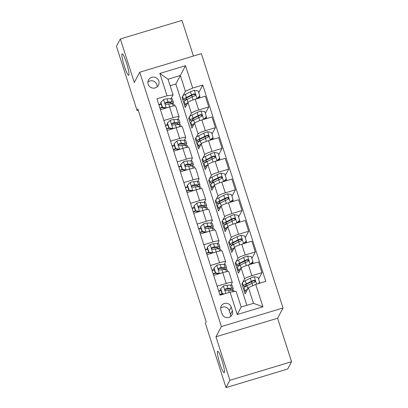 <?xml version="1.0" encoding="UTF-8"?>
<svg xmlns="http://www.w3.org/2000/svg" width="408" height="408" viewBox="0 0 408 408"><rect width="100%" height="100%" fill="white"/><g stroke="black" fill="none" stroke-linecap="round" stroke-linejoin="round"><path stroke-width="0.61" d="M128.841 75.179A11.235 1.505 73.2 0 1 128.673 75.337A11.235 1.505 73.2 0 1 124.216 65.734A11.235 1.505 73.2 0 1 122.028 53.973A11.235 1.505 73.2 0 1 122.196 53.815A11.235 1.505 73.2 0 1 126.653 63.419A11.235 1.505 73.2 0 1 128.841 75.179M224.329 372.596A11.235 1.505 73.2 0 1 224.165 372.749A11.235 1.505 73.2 0 1 219.703 363.145A11.235 1.505 73.2 0 1 217.52 351.385A11.235 1.505 73.2 0 1 217.683 351.232A11.235 1.505 73.2 0 1 222.146 360.835A11.235 1.505 73.2 0 1 224.329 372.596M148.15 84.221A5.62 5.518 28 0 0 158.442 85.252A5.62 5.518 28 0 0 153.964 77.107A5.62 5.518 28 0 0 148.15 84.221M157.111 86.889A5.62 5.518 28 0 0 147.91 82.003M193.417 56.054L181.968 20.4L120.329 38.964L116.443 46.277L137.057 110.481L138.195 110.14M283.03 307.989L201.374 53.657L139.73 72.221L221.386 326.558L283.03 307.989L277.593 318.23L215.949 336.794L229.913 380.287L291.557 361.723L277.593 318.23M291.557 361.723L287.671 369.036L226.032 387.6L229.913 380.287M226.032 387.6L205.418 323.396L206.193 321.932L137.833 109.023L137.057 110.481M232.376 310.707L231.209 307.066A5.442 5.345 28 0 0 221.238 306.066A5.442 5.345 28 0 0 220.881 310.177L222.049 313.818A5.442 5.345 28 0 0 232.019 314.818A5.442 5.345 28 0 0 232.376 310.707L230.438 314.364L229.265 310.718A5.442 5.345 28 0 0 220.641 308.091M255.729 284.417L262.91 306.78L237.252 314.512L230.071 292.143L236.115 291.307L241.169 307.046L253.496 303.333L248.441 287.594L255.729 284.417L265.807 281.377L202.766 85.037L198.701 92.698M246.906 305.317L175.843 83.992L180.351 75.511L168.019 79.223L173.074 94.962L167.035 95.798L156.953 98.833L219.994 295.178L230.071 292.143M167.035 95.798L159.849 73.43L185.507 65.703L192.688 88.072L202.766 85.037M120.329 38.964L134.293 82.462L139.73 72.221M215.949 336.794L221.386 326.558M173.074 94.962L171.1 98.68M163.904 120.487L173.028 117.739A7.023 0.933 -17.8 0 1 179.097 116.764A7.023 0.933 -17.8 0 1 179.071 116.902L177.75 119.391M170.554 141.199L179.678 138.45A7.023 0.933 -17.8 0 1 185.747 137.476A7.023 0.933 -17.8 0 1 185.722 137.613L184.401 140.102M177.205 161.91L186.329 159.161A7.023 0.933 -17.8 0 1 192.392 158.187A7.023 0.933 -17.8 0 1 192.372 158.324L191.046 160.813M183.855 182.621L192.979 179.872A7.023 0.933 -17.8 0 1 199.043 178.898A7.023 0.933 -17.8 0 1 199.022 179.036L197.696 181.524M190.505 203.332L199.629 200.583A7.023 0.933 -17.8 0 1 205.693 199.609A7.023 0.933 -17.8 0 1 205.673 199.747L204.347 202.24M197.156 224.043L206.28 221.294A7.023 0.933 -17.8 0 1 212.344 220.32A7.023 0.933 -17.8 0 1 212.318 220.458L210.997 222.952M203.801 244.754L212.93 242.005A7.023 0.933 -17.8 0 1 218.994 241.031A7.023 0.933 -17.8 0 1 218.969 241.169L217.648 243.663M210.451 265.465L219.575 262.716A7.023 0.933 -17.8 0 1 225.644 261.742A7.023 0.933 -17.8 0 1 225.619 261.88L224.298 264.374M217.102 286.176L226.226 283.427A7.023 0.933 -17.8 0 1 232.295 282.453A7.023 0.933 -17.8 0 1 232.269 282.591L230.948 285.085M175.843 83.992L170.105 85.721M242.729 283.693L241.908 283.937L245.101 293.882L248.441 287.594M241.908 283.937L242.469 282.887M242.847 282.178L244.596 278.878A7.023 0.933 -17.8 0 1 251.884 275.701L261.962 272.666L258.544 279.098M236.079 262.981L235.258 263.226L238.451 273.171L241.138 268.107A7.023 0.933 -17.8 0 1 248.426 264.93L258.504 261.895L261.962 272.666M235.258 263.226L235.819 262.176M236.196 261.467L237.951 258.167A7.023 0.933 -17.8 0 1 245.234 254.99L255.311 251.955L251.894 258.386M229.429 242.27L228.613 242.515L231.8 252.455L234.493 247.396A7.023 0.933 -17.8 0 1 241.776 244.219L251.853 241.184L255.311 251.955M228.613 242.515L229.169 241.459M229.546 240.751L231.3 237.456A7.023 0.933 -17.8 0 1 238.583 234.279L248.666 231.244L245.249 237.675M222.778 221.559L221.962 221.804L225.155 231.744L227.843 226.685A7.023 0.933 -17.8 0 1 235.125 223.507L245.208 220.473L248.666 231.244M221.962 221.804L222.523 220.748M222.895 220.04L224.65 216.745A7.023 0.933 -17.8 0 1 231.933 213.568L242.015 210.533L238.598 216.964M216.133 200.848L215.312 201.093L218.504 211.033L221.192 205.974A7.023 0.933 -17.8 0 1 228.475 202.796L238.558 199.762L242.015 210.533M215.312 201.093L215.873 200.037M216.25 199.328L218 196.034A7.023 0.933 -17.8 0 1 225.282 192.856L235.365 189.822L231.948 196.253M209.483 180.137L208.661 180.382L211.854 190.322L214.542 185.263A7.023 0.933 -17.8 0 1 221.825 182.085L231.907 179.051L235.365 189.822M208.661 180.382L209.222 179.326M209.6 178.617L211.349 175.323A7.023 0.933 -17.8 0 1 218.637 172.145L228.715 169.111L225.298 175.542M202.832 159.426L202.011 159.671L205.204 169.611L207.891 164.552A7.023 0.933 -17.8 0 1 215.179 161.374L225.257 158.34L228.715 169.111M202.011 159.671L202.572 158.615M202.949 157.906L204.699 154.612A7.023 0.933 -17.8 0 1 211.987 151.434L222.064 148.4L218.647 154.831M196.182 138.715L195.361 138.96L198.553 148.9L201.241 143.84A7.023 0.933 -17.8 0 1 208.529 140.663L218.606 137.629L222.064 148.4M195.361 138.96L195.922 137.904M196.299 137.195L198.048 133.901A7.023 0.933 -17.8 0 1 205.336 130.723L215.414 127.689L211.997 134.12M189.531 118.004L188.71 118.249L191.903 128.189L194.591 123.129A7.023 0.933 -17.8 0 1 201.878 119.952L211.956 116.918L215.414 127.689M188.71 118.249L189.271 117.193M189.649 116.484L191.403 113.189A7.023 0.933 -17.8 0 1 198.686 110.012L208.763 106.978L205.346 113.409M182.881 97.293L182.065 97.538L185.252 107.477L187.945 102.418A7.023 0.933 -17.8 0 1 195.228 99.241L205.306 96.206L208.763 106.978M182.065 97.538L182.621 96.482M182.998 95.773L185.405 91.249L180.351 75.511L185.507 65.703M220.881 290.272L218.637 290.95M213.644 275.41L222.768 272.661A7.023 0.933 -17.8 0 1 228.837 271.682L232.295 282.453M214.231 269.56L211.987 270.239M206.994 254.694L216.118 251.95A7.023 0.933 -17.8 0 1 222.187 250.971L225.644 261.742M207.585 248.849L205.336 249.528M200.343 233.983L209.472 231.239A7.023 0.933 -17.8 0 1 215.536 230.26L218.994 241.031M200.935 228.138L198.686 228.817M193.698 213.272L202.822 210.528A7.023 0.933 -17.8 0 1 208.886 209.549L212.344 220.32M194.285 207.427L192.035 208.106M187.048 192.561L196.171 189.812A7.023 0.933 -17.8 0 1 202.235 188.838L205.693 199.609M187.634 186.716L185.385 187.394M180.397 171.85L189.521 169.101A7.023 0.933 -17.8 0 1 195.585 168.127L199.043 178.898M180.984 166.005L178.735 166.683M173.747 151.139L182.871 148.39A7.023 0.933 -17.8 0 1 188.935 147.416L192.392 158.187M174.333 145.294L172.089 145.972M167.096 130.427L176.22 127.678A7.023 0.933 -17.8 0 1 182.289 126.704L185.747 137.476M167.683 124.583L165.439 125.261M192.688 88.072L185.405 91.249M160.446 109.716L169.57 106.967A7.023 0.933 -17.8 0 1 175.639 105.993L179.097 116.764M161.038 103.872L158.789 104.55M241.169 307.046L237.252 314.512M253.496 303.333L262.91 306.78M159.849 73.43L168.019 79.223M230.673 316.445A5.442 5.345 28 0 0 230.438 314.364M220.682 288.635L220.478 289.017L222.074 293.99L222.278 293.607L220.682 288.635L223.482 285.977A4.651 0.617 -17.8 0 1 226.904 285.238L230.734 285.09A13.433 1.785 -17.8 0 1 232.213 285.421L233.228 288.568A13.433 1.785 162.2 0 0 231.744 288.237L227.914 288.385A4.651 0.617 162.2 0 0 225.721 288.782L225.124 289.257L225.099 290.149L226.358 290.771A4.651 0.617 -17.8 0 1 228.551 290.374L232.381 290.226A13.433 1.785 -17.8 0 1 233.866 290.557L234.192 291.572M220.978 290.572L218.759 291.332M222.278 293.607L224.155 293.923M223.273 294.188L222.074 293.99M222.136 293.995L219.861 294.77M219.769 294.479L221.993 293.724M231.254 290.272A13.433 1.785 162.2 0 0 233.228 288.568M225.721 288.782L225.496 289.206A2.372 0.316 -17.8 0 1 225.991 289.139L229.821 288.991A11.149 1.479 -17.8 0 1 231.05 289.267A11.149 1.479 -17.8 0 1 230.036 290.317M258.233 283.662L259.595 282.367L257.999 277.394L254.138 276.741A4.651 0.617 162.2 0 0 250.344 278.18L245.239 280.719A13.433 1.785 162.2 0 0 242.459 282.841L243.469 285.993A13.433 1.785 162.2 0 0 246.208 286.207M253.154 280.944L254.235 280.663M247.615 289.15A13.433 1.785 162.2 0 0 245.116 291.128A13.433 1.785 162.2 0 0 246.386 291.465M259.595 282.367L258.524 283.57M245.116 291.128L244.106 287.982A13.433 1.785 -17.8 0 1 246.891 285.855L251.991 283.315A4.651 0.617 -17.8 0 1 254.516 282.29L255.143 281.765L255.173 280.857L254.699 280.357L253.878 280.301A4.651 0.617 162.2 0 0 251.354 281.326L246.254 283.866A13.433 1.785 162.2 0 0 243.469 285.993M247.574 285.513A11.149 1.479 -17.8 0 1 245.641 285.294A11.149 1.479 -17.8 0 1 247.952 283.529L253.052 280.99A2.372 0.316 -17.8 0 1 253.654 280.724L254.918 281.143M259.049 283.075A6.411 0.852 -17.8 0 1 259.687 283.223L259.483 282.581M224.604 269.56A13.433 1.785 162.2 0 0 226.578 267.857L225.563 264.71A13.433 1.785 -17.8 0 0 224.084 264.379L220.254 264.527A4.651 0.617 -17.8 0 0 216.832 265.266L214.032 267.923L215.628 272.896L219.494 273.549A4.651 0.617 -17.8 0 1 221.671 272.988M214.328 269.861L212.109 270.621M214.032 267.923L213.828 268.306L215.424 273.273L215.628 272.896M218.821 273.85L215.424 273.273M226.578 267.857A13.433 1.785 162.2 0 0 225.094 267.526L221.264 267.673A4.651 0.617 162.2 0 0 219.071 268.071L218.479 268.546L218.448 269.438L219.713 270.06A4.651 0.617 -17.8 0 1 221.901 269.663L225.736 269.515A13.433 1.785 -17.8 0 1 227.215 269.846L227.756 271.529M215.485 273.284L213.211 274.059M213.119 273.768L215.342 273.013M219.071 268.071L218.851 268.495A2.372 0.316 -17.8 0 1 219.341 268.428L223.176 268.28A11.149 1.479 -17.8 0 1 224.405 268.556A11.149 1.479 -17.8 0 1 223.385 269.606M217.954 248.844A13.433 1.785 162.2 0 0 219.927 247.146L218.917 243.999A13.433 1.785 -17.8 0 0 217.433 243.668L213.603 243.816A4.651 0.617 -17.8 0 0 210.181 244.555L207.381 247.212L208.978 252.185L212.843 252.838A4.651 0.617 -17.8 0 1 215.026 252.277M207.682 249.15L205.459 249.91M207.381 247.212L207.182 247.595L208.774 252.562L208.978 252.185M212.17 253.139L208.774 252.562M219.927 247.146A13.433 1.785 162.2 0 0 218.448 246.815L214.613 246.962A4.651 0.617 162.2 0 0 212.425 247.36L211.829 247.834L211.798 248.727L213.063 249.349A4.651 0.617 -17.8 0 1 215.256 248.951L219.086 248.804A13.433 1.785 -17.8 0 1 220.565 249.135L221.105 250.818M208.835 252.572L206.56 253.348M206.468 253.057L208.692 252.302M212.425 247.36L212.201 247.784A2.372 0.316 -17.8 0 1 212.696 247.717L216.526 247.569A11.149 1.479 -17.8 0 1 217.755 247.845A11.149 1.479 -17.8 0 1 216.74 248.895M211.303 228.133A13.433 1.785 162.2 0 0 213.277 226.435L212.267 223.288A13.433 1.785 -17.8 0 0 210.788 222.957L206.953 223.105A4.651 0.617 -17.8 0 0 203.531 223.844L200.731 226.501L202.327 231.474L206.193 232.126A4.651 0.617 -17.8 0 1 208.376 231.566M201.032 228.439L198.808 229.199M200.731 226.501L200.532 226.884L202.128 231.851L202.327 231.474M205.52 232.427L202.128 231.851M213.277 226.435A13.433 1.785 162.2 0 0 211.798 226.103L207.968 226.251A4.651 0.617 162.2 0 0 205.775 226.649L205.178 227.123L205.153 228.016L206.412 228.638A4.651 0.617 -17.8 0 1 208.605 228.24L212.435 228.092A13.433 1.785 -17.8 0 1 213.914 228.424L214.455 230.107M202.184 231.861L199.915 232.636M199.818 232.346L202.042 231.591M205.775 226.649L205.55 227.072A2.372 0.316 -17.8 0 1 206.045 227.006L209.875 226.858A11.149 1.479 -17.8 0 1 211.104 227.134A11.149 1.479 -17.8 0 1 210.089 228.184M252.399 262.364A6.411 0.852 -17.8 0 1 253.042 262.522A6.411 0.852 -17.8 0 1 253.021 262.65L252.807 263.614M250.084 264.43L252.945 261.655L251.348 256.683L247.488 256.03A4.651 0.617 162.2 0 0 243.693 257.468L238.593 260.008A13.433 1.785 162.2 0 0 235.809 262.13L236.819 265.282A13.433 1.785 162.2 0 0 239.557 265.496M246.503 260.233L247.585 259.952M250.145 264.318A4.651 0.617 162.2 0 0 247.789 265.129M240.965 268.439A13.433 1.785 162.2 0 0 238.466 270.417A13.433 1.785 162.2 0 0 239.736 270.754M252.945 261.655L250.288 264.374M238.466 270.417L237.456 267.271A13.433 1.785 -17.8 0 1 240.241 265.144L245.341 262.604A4.651 0.617 -17.8 0 1 247.865 261.579L248.492 261.054L248.528 260.146L248.054 259.646L247.228 259.59A4.651 0.617 162.2 0 0 244.703 260.615L239.603 263.155A13.433 1.785 162.2 0 0 236.819 265.282M240.929 264.802A11.149 1.479 -17.8 0 1 238.991 264.583A11.149 1.479 -17.8 0 1 241.301 262.818L246.401 260.279A2.372 0.316 -17.8 0 1 247.003 260.013L248.268 260.431M245.749 241.653A6.411 0.852 -17.8 0 1 246.391 241.811A6.411 0.852 -17.8 0 1 246.371 241.939L246.162 242.898M243.433 243.719L246.294 240.944L244.698 235.972L240.837 235.319A4.651 0.617 162.2 0 0 237.043 236.757L231.943 239.297A13.433 1.785 162.2 0 0 229.158 241.419L230.168 244.571A13.433 1.785 162.2 0 0 232.907 244.785M239.853 239.522L240.934 239.241M243.494 243.607A4.651 0.617 162.2 0 0 241.138 244.418M234.314 247.727A13.433 1.785 162.2 0 0 231.815 249.706A13.433 1.785 162.2 0 0 233.085 250.043M246.294 240.944L243.637 243.663M231.815 249.706L230.806 246.559A13.433 1.785 -17.8 0 1 233.59 244.433L238.69 241.893A4.651 0.617 -17.8 0 1 241.215 240.868L241.842 240.343L241.878 239.435L241.403 238.935L240.577 238.879A4.651 0.617 162.2 0 0 238.053 239.904L232.953 242.444A13.433 1.785 162.2 0 0 230.168 244.571M234.279 244.091A11.149 1.479 -17.8 0 1 232.341 243.872A11.149 1.479 -17.8 0 1 234.651 242.107L239.751 239.567A2.372 0.316 -17.8 0 1 240.353 239.302L241.618 239.72M239.098 220.942A6.411 0.852 -17.8 0 1 239.741 221.1A6.411 0.852 -17.8 0 1 239.72 221.228L239.511 222.187M236.783 223.008L239.649 220.233L238.053 215.261L234.187 214.608A4.651 0.617 162.2 0 0 230.393 216.046L225.292 218.586A13.433 1.785 162.2 0 0 222.508 220.708L223.518 223.859A13.433 1.785 162.2 0 0 226.256 224.074M233.203 218.81L234.289 218.53M236.844 222.895A4.651 0.617 162.2 0 0 234.488 223.706M227.669 227.016A13.433 1.785 162.2 0 0 225.165 228.995A13.433 1.785 162.2 0 0 226.435 229.332M239.649 220.233L236.987 222.952M225.165 228.995L224.155 225.843A13.433 1.785 -17.8 0 1 226.94 223.722L232.04 221.182A4.651 0.617 -17.8 0 1 234.569 220.157L235.192 219.631L235.227 218.724L234.753 218.224L233.927 218.168A4.651 0.617 162.2 0 0 231.402 219.193L226.302 221.733A13.433 1.785 162.2 0 0 223.518 223.859M227.628 223.38A11.149 1.479 -17.8 0 1 225.69 223.161A11.149 1.479 -17.8 0 1 228.001 221.396L233.106 218.856A2.372 0.316 -17.8 0 1 233.708 218.591L234.972 219.009M204.653 207.422A13.433 1.785 162.2 0 0 206.626 205.724L205.617 202.577A13.433 1.785 -17.8 0 0 204.138 202.246L200.303 202.394A4.651 0.617 -17.8 0 0 196.88 203.133L194.081 205.79L195.677 210.763L199.543 211.415A4.651 0.617 -17.8 0 1 201.725 210.854M194.381 207.728L192.158 208.488M194.081 205.79L193.882 206.173L195.478 211.14L195.677 210.763M198.869 211.716L195.478 211.14M206.626 205.724A13.433 1.785 162.2 0 0 205.148 205.392L201.317 205.54A4.651 0.617 162.2 0 0 199.124 205.938L198.528 206.412L198.502 207.305L199.762 207.927A4.651 0.617 -17.8 0 1 201.955 207.529L205.785 207.381A13.433 1.785 -17.8 0 1 207.264 207.713L207.805 209.396M195.534 211.15L193.264 211.925M193.168 211.635L195.391 210.875M199.124 205.938L198.9 206.361A2.372 0.316 -17.8 0 1 199.395 206.295L203.225 206.147A11.149 1.479 -17.8 0 1 204.454 206.423A11.149 1.479 -17.8 0 1 203.439 207.473M232.448 200.231A6.411 0.852 -17.8 0 1 233.09 200.389A6.411 0.852 -17.8 0 1 233.07 200.517L232.861 201.476M230.138 202.297L232.999 199.522L231.402 194.55L227.536 193.897A4.651 0.617 162.2 0 0 223.742 195.335L218.642 197.875A13.433 1.785 162.2 0 0 215.858 199.996L216.867 203.148A13.433 1.785 162.2 0 0 219.611 203.363M226.552 198.099L227.639 197.819M230.199 202.184A4.651 0.617 162.2 0 0 227.843 202.995M221.019 206.305A13.433 1.785 162.2 0 0 218.52 208.284A13.433 1.785 162.2 0 0 219.785 208.621M232.999 199.522L230.336 202.235M218.52 208.284L217.505 205.132A13.433 1.785 -17.8 0 1 220.289 203.011L225.394 200.471A4.651 0.617 -17.8 0 1 227.919 199.446L228.541 198.92L228.577 198.013L228.103 197.513L227.281 197.457A4.651 0.617 162.2 0 0 224.752 198.482L219.652 201.022A13.433 1.785 162.2 0 0 216.867 203.148M220.978 202.669A11.149 1.479 -17.8 0 1 219.04 202.45A11.149 1.479 -17.8 0 1 221.355 200.685L226.455 198.145A2.372 0.316 -17.8 0 1 227.057 197.88L228.322 198.298M198.002 186.711A13.433 1.785 162.2 0 0 199.976 185.013L198.966 181.861A13.433 1.785 -17.8 0 0 197.487 181.535L193.657 181.682A4.651 0.617 -17.8 0 0 190.235 182.422L187.435 185.079L189.031 190.052L192.892 190.704A4.651 0.617 -17.8 0 1 195.075 190.143M187.731 187.017L185.507 187.777M187.435 185.079L187.231 185.462L188.828 190.429L189.031 190.052M192.219 191.005L188.828 190.429M199.976 185.013A13.433 1.785 162.2 0 0 198.497 184.681L194.667 184.829A4.651 0.617 162.2 0 0 192.474 185.227L191.877 185.701L191.852 186.594L193.111 187.216A4.651 0.617 -17.8 0 1 195.304 186.818L199.135 186.67A13.433 1.785 -17.8 0 1 200.614 187.002L201.154 188.685M188.884 190.439L186.614 191.214M186.522 190.924L188.741 190.164M192.474 185.227L192.25 185.65A2.372 0.316 -17.8 0 1 192.744 185.584L196.574 185.436A11.149 1.479 -17.8 0 1 197.804 185.711A11.149 1.479 -17.8 0 1 196.789 186.762M191.357 166A13.433 1.785 162.2 0 0 193.326 164.302L192.316 161.15A13.433 1.785 -17.8 0 0 190.837 160.823L187.007 160.971A4.651 0.617 -17.8 0 0 183.585 161.706L180.785 164.368L182.381 169.34L186.242 169.993A4.651 0.617 -17.8 0 1 188.425 169.432M181.081 166.306L178.862 167.066M180.785 164.368L180.581 164.75L182.177 169.718L182.381 169.34M185.569 170.294L182.177 169.718M193.326 164.302A13.433 1.785 162.2 0 0 191.847 163.97L188.017 164.118A4.651 0.617 162.2 0 0 185.824 164.516L185.227 164.99L185.201 165.883L186.461 166.505A4.651 0.617 -17.8 0 1 188.654 166.107L192.484 165.959A13.433 1.785 -17.8 0 1 193.968 166.291L194.509 167.974M182.233 169.728L179.964 170.503M179.872 170.213L182.09 169.453M185.824 164.516L185.599 164.939A2.372 0.316 -17.8 0 1 186.094 164.873L189.924 164.725A11.149 1.479 -17.8 0 1 191.153 165A11.149 1.479 -17.8 0 1 190.138 166.051M184.707 145.289A13.433 1.785 162.2 0 0 186.68 143.591L185.666 140.439A13.433 1.785 -17.8 0 0 184.186 140.112L180.356 140.26A4.651 0.617 -17.8 0 0 176.934 140.995L174.134 143.657L175.731 148.629L179.591 149.282A4.651 0.617 -17.8 0 1 181.774 148.721M174.43 145.595L172.212 146.355M174.134 143.657L173.93 144.039L175.527 149.007L175.731 148.629M178.918 149.583L175.527 149.007M186.68 143.591A13.433 1.785 162.2 0 0 185.196 143.259L181.366 143.407A4.651 0.617 162.2 0 0 179.173 143.805L178.576 144.274L178.551 145.171L179.811 145.794A4.651 0.617 -17.8 0 1 182.004 145.396L185.834 145.248A13.433 1.785 -17.8 0 1 187.318 145.579L187.859 147.262M175.588 149.017L173.313 149.792M173.221 149.501L175.445 148.742M179.173 143.805L178.949 144.228A2.372 0.316 -17.8 0 1 179.444 144.162L183.274 144.014A11.149 1.479 -17.8 0 1 184.503 144.289A11.149 1.479 -17.8 0 1 183.488 145.34M178.056 124.578A13.433 1.785 162.2 0 0 180.03 122.879L179.015 119.728A13.433 1.785 -17.8 0 0 177.536 119.396L173.706 119.549A4.651 0.617 -17.8 0 0 170.284 120.284L167.484 122.946L169.08 127.918L172.946 128.571A4.651 0.617 -17.8 0 1 175.124 128.01M167.78 124.884L165.561 125.644M167.484 122.946L167.28 123.328L168.876 128.296L169.08 127.918M172.273 128.872L168.876 128.296M180.03 122.879A13.433 1.785 162.2 0 0 178.546 122.548L174.716 122.696A4.651 0.617 162.2 0 0 172.523 123.094L171.931 123.563L171.901 124.455L173.165 125.083A4.651 0.617 -17.8 0 1 175.353 124.685L179.189 124.537A13.433 1.785 -17.8 0 1 180.667 124.868L181.208 126.551M168.938 128.306L166.663 129.081M166.571 128.79L168.795 128.03M172.523 123.094L172.304 123.512A2.372 0.316 -17.8 0 1 172.793 123.451L176.628 123.303A11.149 1.479 -17.8 0 1 177.857 123.573A11.149 1.479 -17.8 0 1 176.843 124.629M171.406 103.867A13.433 1.785 162.2 0 0 173.38 102.168L172.37 99.017A13.433 1.785 -17.8 0 0 170.886 98.685L167.056 98.838A4.651 0.617 -17.8 0 0 163.634 99.572L160.834 102.235L162.43 107.207L166.296 107.86A4.651 0.617 -17.8 0 1 168.479 107.299M161.135 104.173L158.911 104.933M160.834 102.235L160.635 102.617L162.226 107.584L162.43 107.207M165.623 108.161L162.226 107.584M173.38 102.168A13.433 1.785 162.2 0 0 171.901 101.837L168.065 101.985A4.651 0.617 162.2 0 0 165.877 102.383L165.281 102.852L165.25 103.744L166.515 104.372A4.651 0.617 -17.8 0 1 168.708 103.974L172.538 103.826A13.433 1.785 -17.8 0 1 174.017 104.157L174.558 105.84M162.287 107.595L160.012 108.37M159.921 108.079L162.144 107.319M165.877 102.383L165.653 102.801A2.372 0.316 -17.8 0 1 166.148 102.739L169.978 102.592A11.149 1.479 -17.8 0 1 171.207 102.862A11.149 1.479 -17.8 0 1 170.192 103.918M225.797 179.52A6.411 0.852 -17.8 0 1 226.44 179.678A6.411 0.852 -17.8 0 1 226.42 179.806L226.21 180.764M223.487 181.585L226.348 178.811L224.752 173.839L220.886 173.186A4.651 0.617 162.2 0 0 217.092 174.624L211.992 177.164A13.433 1.785 162.2 0 0 209.207 179.285L210.217 182.437A13.433 1.785 162.2 0 0 212.961 182.651M219.902 177.388L220.988 177.103M223.548 181.473A4.651 0.617 162.2 0 0 221.192 182.284M214.368 185.594A13.433 1.785 162.2 0 0 211.869 187.573A13.433 1.785 162.2 0 0 213.139 187.91M226.348 178.811L223.686 181.524M211.869 187.573L210.859 184.421A13.433 1.785 -17.8 0 1 213.644 182.299L218.744 179.76A4.651 0.617 -17.8 0 1 221.269 178.735L221.896 178.209L221.927 177.302L221.452 176.802L220.631 176.746A4.651 0.617 162.2 0 0 218.107 177.771L213.001 180.311A13.433 1.785 162.2 0 0 210.217 182.437M214.328 181.958A11.149 1.479 -17.8 0 1 212.395 181.739A11.149 1.479 -17.8 0 1 214.705 179.974L219.805 177.434A2.372 0.316 -17.8 0 1 220.407 177.169L221.671 177.587M219.147 158.809A6.411 0.852 -17.8 0 1 219.79 158.967A6.411 0.852 -17.8 0 1 219.769 159.095L219.56 160.053M216.837 160.874L219.698 158.1L218.101 153.127L214.236 152.475A4.651 0.617 162.2 0 0 210.441 153.913L205.341 156.453A13.433 1.785 162.2 0 0 202.557 158.574L203.572 161.726A13.433 1.785 162.2 0 0 206.31 161.94M213.256 156.672L214.338 156.391M216.898 160.757A4.651 0.617 162.2 0 0 214.542 161.573M207.718 164.878A13.433 1.785 162.2 0 0 205.219 166.862A13.433 1.785 162.2 0 0 206.489 167.198M219.698 158.1L217.036 160.813M205.219 166.862L204.209 163.71A13.433 1.785 -17.8 0 1 206.994 161.588L212.094 159.049A4.651 0.617 -17.8 0 1 214.618 158.024L215.246 157.498L215.276 156.59L214.802 156.091L213.981 156.035A4.651 0.617 162.2 0 0 211.456 157.06L206.356 159.599A13.433 1.785 162.2 0 0 203.572 161.726M207.677 161.247A11.149 1.479 -17.8 0 1 205.744 161.027A11.149 1.479 -17.8 0 1 208.054 159.263L213.154 156.723A2.372 0.316 -17.8 0 1 213.756 156.458L215.021 156.871M212.502 138.098A6.411 0.852 -17.8 0 1 213.144 138.256A6.411 0.852 -17.8 0 1 213.124 138.383L212.91 139.342M210.186 140.163L213.047 137.389L211.451 132.416L207.59 131.764A4.651 0.617 162.2 0 0 203.796 133.202L198.691 135.742A13.433 1.785 162.2 0 0 195.911 137.863L196.921 141.01A13.433 1.785 162.2 0 0 199.66 141.229M206.606 135.961L207.687 135.68M210.248 140.046A4.651 0.617 162.2 0 0 207.891 140.862M201.067 144.167A13.433 1.785 162.2 0 0 198.569 146.151A13.433 1.785 162.2 0 0 199.838 146.487M213.047 137.389L210.385 140.102M198.569 146.151L197.559 142.999A13.433 1.785 -17.8 0 1 200.343 140.877L205.443 138.338A4.651 0.617 -17.8 0 1 207.968 137.312L208.595 136.782L208.626 135.879L208.151 135.38L207.33 135.323A4.651 0.617 162.2 0 0 204.806 136.349L199.706 138.888A13.433 1.785 162.2 0 0 196.921 141.01M201.032 140.536A11.149 1.479 -17.8 0 1 199.094 140.316A11.149 1.479 -17.8 0 1 201.404 138.552L206.504 136.012A2.372 0.316 -17.8 0 1 207.106 135.747L208.371 136.16M205.851 117.387A6.411 0.852 -17.8 0 1 206.494 117.545A6.411 0.852 -17.8 0 1 206.474 117.672L206.259 118.631M203.536 119.452L206.397 116.678L204.801 111.705L200.94 111.052A4.651 0.617 162.2 0 0 197.146 112.491L192.046 115.031A13.433 1.785 162.2 0 0 189.261 117.152L190.271 120.299A13.433 1.785 162.2 0 0 193.01 120.518M199.956 115.25L201.037 114.969M203.597 119.335A4.651 0.617 162.2 0 0 201.241 120.151M194.417 123.456A13.433 1.785 162.2 0 0 191.918 125.44A13.433 1.785 162.2 0 0 193.188 125.776M206.397 116.678L203.74 119.391M191.918 125.44L190.908 122.288A13.433 1.785 -17.8 0 1 193.693 120.166L198.793 117.626A4.651 0.617 -17.8 0 1 201.317 116.601L201.945 116.071L201.98 115.168L201.506 114.668L200.68 114.612A4.651 0.617 162.2 0 0 198.155 115.637L193.055 118.177A13.433 1.785 162.2 0 0 190.271 120.299M194.381 119.825A11.149 1.479 -17.8 0 1 192.443 119.605A11.149 1.479 -17.8 0 1 194.754 117.841L199.854 115.301A2.372 0.316 -17.8 0 1 200.456 115.036L201.72 115.449M199.201 96.676A6.411 0.852 -17.8 0 1 199.844 96.834A6.411 0.852 -17.8 0 1 199.823 96.961L199.614 97.92M196.886 98.741L199.747 95.967L198.15 90.994L194.29 90.341A4.651 0.617 162.2 0 0 190.495 91.78L185.395 94.319A13.433 1.785 162.2 0 0 182.611 96.441L183.62 99.588A13.433 1.785 162.2 0 0 186.359 99.807M193.305 94.539L194.392 94.258M196.947 98.624A4.651 0.617 162.2 0 0 194.591 99.44M187.767 102.745A13.433 1.785 162.2 0 0 185.268 104.728A13.433 1.785 162.2 0 0 186.538 105.065M199.747 95.967L197.089 98.68M185.268 104.728L184.258 101.577A13.433 1.785 -17.8 0 1 187.042 99.455L192.143 96.915A4.651 0.617 -17.8 0 1 194.667 95.89L195.294 95.36L195.33 94.457L194.856 93.957L194.029 93.901A4.651 0.617 162.2 0 0 191.505 94.926L186.405 97.466A13.433 1.785 162.2 0 0 183.62 99.588M187.731 99.113A11.149 1.479 -17.8 0 1 185.793 98.894A11.149 1.479 -17.8 0 1 188.103 97.129L193.203 94.59A2.372 0.316 -17.8 0 1 193.805 94.325L195.07 94.738M241.138 268.107L244.596 278.878M234.493 247.396L237.951 258.167M227.843 226.685L231.3 237.456M221.192 205.974L224.65 216.745M214.542 185.263L218 196.034M207.891 164.552L211.349 175.323M201.241 143.84L204.699 154.612M194.591 123.129L198.048 133.901M187.945 102.418L191.403 113.189M248.426 264.93L251.884 275.701M222.768 272.661L226.226 283.427M216.118 251.95L219.575 262.716M241.776 244.219L245.234 254.99M209.472 231.239L212.93 242.005M235.125 223.507L238.583 234.279M202.822 210.528L206.28 221.294M228.475 202.796L231.933 213.568M196.171 189.812L199.629 200.583M221.825 182.085L225.282 192.856M189.521 169.101L192.979 179.872M215.179 161.374L218.637 172.145M182.871 148.39L186.329 159.161M208.529 140.663L211.987 151.434M176.22 127.678L179.678 138.45M201.878 119.952L205.336 130.723M169.57 106.967L173.028 117.739M195.228 99.241L198.686 110.012M229.265 310.718L231.209 307.066M223.411 286.044L225.782 293.434M232.381 290.226L232.876 291.756M230.734 285.09L231.744 288.237M228.551 290.374L229.204 292.403M226.904 285.238L227.914 288.385M256.606 284.152L254.23 276.757M246.254 283.866L245.239 280.719M251.568 281.729L252.062 283.28M247.824 288.757L246.891 285.855M251.354 281.326L250.344 278.18M252.761 285.707L251.991 283.315M253.654 280.724L253.878 280.301M216.76 265.333L219.397 273.533M225.736 269.515L226.445 271.728M224.084 264.379L225.094 267.526M221.901 269.663L222.855 272.631M220.254 264.527L221.264 267.673M210.11 244.621L212.746 252.822M219.086 248.804L219.795 251.017M217.433 243.668L218.448 246.815M215.256 248.951L216.204 251.92M213.603 243.816L214.613 246.962M203.464 223.91L206.096 232.111M212.435 228.092L213.144 230.306M210.788 222.957L211.798 226.103M208.605 228.24L209.559 231.209M206.953 223.105L207.968 226.251M251.053 263.645L252.766 263.124M250.216 264.251L247.585 256.046M239.603 263.155L238.593 260.008M244.917 261.018L245.412 262.568M241.174 268.056L240.241 265.144M244.703 260.615L243.693 257.468M246.31 265.618L245.341 262.604M247.003 260.013L247.228 259.59M244.402 242.933L246.116 242.413M243.566 243.54L240.934 235.334M232.953 242.444L231.943 239.297M238.267 240.307L238.767 241.857M234.524 247.345L233.59 244.433M238.053 239.904L237.043 236.757M239.659 244.907L238.69 241.893M240.353 239.302L240.577 238.879M237.752 222.222L239.471 221.702M236.915 222.829L234.284 214.623M226.302 221.733L225.292 218.586M231.617 219.596L232.116 221.146M227.873 226.634L226.94 223.722M231.402 219.193L230.393 216.046M233.009 224.196L232.04 221.182M233.708 218.591L233.927 218.168M196.814 203.199L199.446 211.4M205.785 207.381L206.494 209.595M204.138 202.246L205.148 205.392M201.955 207.529L202.909 210.497M200.303 202.394L201.317 205.54M231.101 201.511L232.82 200.991M230.265 202.113L227.633 193.912M219.652 201.022L218.642 197.875M224.966 198.885L225.466 200.435M221.228 205.923L220.289 203.011M224.752 198.482L223.742 195.335M226.358 203.485L225.394 200.471M227.057 197.88L227.281 197.457M190.164 182.488L192.795 190.689M199.135 186.67L199.844 188.884M197.487 181.535L198.497 184.681M195.304 186.818L196.258 189.786M193.657 181.682L194.667 184.829M183.513 161.772L186.145 169.978M192.484 165.959L193.198 168.173M190.837 160.823L191.847 163.97M188.654 166.107L189.608 169.075M187.007 160.971L188.017 164.118M176.863 141.061L179.5 149.267M185.834 145.248L186.548 147.456M184.186 140.112L185.196 143.259M182.004 145.396L182.957 148.364M180.356 140.26L181.366 143.407M170.213 120.35L172.849 128.556M179.189 124.537L179.897 126.745M177.536 119.396L178.546 122.548M175.353 124.685L176.307 127.653M173.706 119.549L174.716 122.696M163.562 99.639L166.199 107.845M172.538 103.826L173.247 106.034M170.886 98.685L171.901 101.837M168.708 103.974L169.657 106.942M167.056 98.838L168.065 101.985M224.456 180.8L226.17 180.28M223.62 181.402L220.983 173.201M213.001 180.311L211.992 177.164M218.316 178.174L218.816 179.724M214.577 185.212L213.644 182.299M218.107 177.771L217.092 174.624M219.708 182.774L218.744 179.76M220.407 177.169L220.631 176.746M217.806 160.089L219.519 159.569M216.969 160.691L214.333 152.49M206.356 159.599L205.341 156.453M211.67 157.463L212.165 159.013M207.927 164.501L206.994 161.588M211.456 157.06L210.441 153.913M213.063 162.063L212.094 159.049M213.756 156.458L213.981 156.035M211.155 139.373L212.869 138.858M210.319 139.98L207.682 131.779M199.706 138.888L198.691 135.742M205.02 136.751L205.515 138.302M201.277 143.789L200.343 140.877M204.806 136.349L203.796 133.202M206.412 141.352L205.443 138.338M207.106 135.747L207.33 135.323M204.505 118.662L206.219 118.147M203.669 119.269L201.037 111.068M193.055 118.177L192.046 115.031M198.37 116.04L198.864 117.591M194.626 123.073L193.693 120.166M198.155 115.637L197.146 112.491M199.762 120.641L198.793 117.626M200.456 115.036L200.68 114.612M197.855 97.951L199.568 97.436M197.018 98.558L194.386 90.357M186.405 97.466L185.395 94.319M191.719 95.329L192.219 96.88M187.976 102.362L187.042 99.455M191.505 94.926L190.495 91.78M193.111 99.929L192.143 96.915M193.805 94.325L194.029 93.901M253.042 262.522L252.833 261.87M246.391 241.811L246.182 241.159M239.741 221.1L239.532 220.447M233.09 200.389L232.881 199.736M226.44 179.678L226.231 179.025M219.79 158.967L219.581 158.314M213.144 138.256L212.935 137.603M206.494 117.545L206.285 116.892M199.844 96.834L199.634 96.181"/></g></svg>
